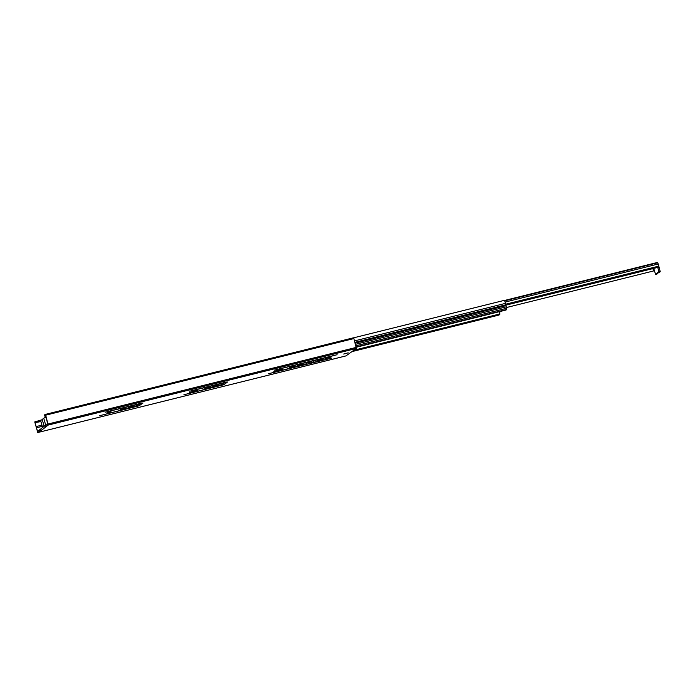 <?xml version="1.0" encoding="UTF-8"?>
<svg xmlns="http://www.w3.org/2000/svg" width="695" height="695" viewBox="0 0 695 695"><rect width="100%" height="100%" fill="white"/><g stroke="black" fill="none" stroke-linecap="round" stroke-linejoin="round"><path stroke-width="1.04" d="M506.594 307.503L653.378 271.007A3.466 1.016 76 0 0 652.935 268.6M653.734 268.4L655.585 274.447L660.25 271.736L658.808 266.142L658.782 267.141L505.856 305.166M656.923 274.108L655.602 274.438L658.921 271.519L660.241 271.189M657.748 267.401L658.921 271.519M658.061 263.735A1.425 1.355 -125.6 0 1 658.226 264.117L658.799 266.142L505.621 304.228M505.126 302.073L658.113 264.039A1.894 0.556 -104 0 0 657.783 262.771L504.657 300.839M658.113 264.039A2.137 0.625 -104 0 0 658.808 266.142M657.409 262.458L504.466 300.483L657.783 262.771M355.162 343.139L505.969 305.644A2.137 0.625 -104 0 0 506.342 306.816L355.501 344.32M505.969 305.644A6.403 1.877 -104 0 0 505.769 304.818L354.928 342.322M356.24 346.909L506.803 309.475L506.811 308.241A3.171 0.93 -104 0 0 506.342 306.816M353.503 337.857L504.388 300.344A3.466 1.016 76 0 1 505.447 303.376A6.168 1.807 -104 0 0 505.769 304.818M505.977 310.022L356.327 347.231L506.03 310.022M499.844 311.551L499.74 314.522L498.932 315.061M506.803 309.475L506.073 309.996M212.792 386.576L218.439 385.065L212.792 386.576M107.047 412.865L111.078 411.788L107.047 412.865M289.398 367.533L295.045 366.022L289.398 367.533M317.572 360.523L323.218 359.02L317.572 360.523M337.101 354.711L274.508 370.105L307.902 362.138L305.366 364.258L268.678 373.684L331.315 358.229L312.012 362.694L314.548 360.575L337.101 354.711M128.271 407.591L133.918 406.08L128.271 407.591M120.339 409.564L125.995 408.052L120.339 409.564M282.266 369.306L273.83 371.478L282.266 369.306M325.495 358.551L331.141 357.048L325.495 358.551M297.321 365.561L302.968 364.05L297.321 365.561M343.678 354.033L348.16 352.834L343.678 354.033M197.736 390.321L189.301 392.493L197.736 390.321M204.869 388.548L210.516 387.037L204.869 388.548M42.273 419.684A4.266 0.469 164.1 0 0 40.779 420.362A4.266 0.469 164.1 0 0 40.631 420.544L42.569 427.329M45.913 417.261A4.266 0.469 164.1 0 0 43.915 418.121A4.266 0.469 164.1 0 0 43.768 418.312L45.696 425.088M43.846 418.564A4.266 0.469 164.1 0 0 42.204 419.424L44.133 426.209M45.54 415.931L44.749 416.131L45.453 415.627L46.469 419.198A2.137 0.625 76 0 1 46.808 420.406L47.825 423.976L45.618 425.627M45.218 414.437L45.688 415.184L353.859 338.569L353.39 337.813L45.218 414.437L44.428 414.993L44.749 416.131M353.39 337.813L45.253 414.437M353.859 338.569L356.387 348.438L345.945 355.901L37.747 432.542L34.75 421.917L42.213 419.702M35.506 421.37L35.836 422.508L40.84 421.257M42.282 426.339L36.496 427.781A2.137 0.625 76 0 1 36.149 426.574L41.943 425.132M46.139 425.184L46.921 424.619M46.044 424.836L39.737 429.753L40.067 430.891L41.187 430.5L40.866 429.362M45.688 415.184L48.216 425.062L356.387 348.438M35.836 422.508L40.927 421.561M35.132 423.003L36.149 426.574M36.496 427.781L37.513 431.352L39.737 429.753M225.093 382.398L223.356 383.631L223.677 384.769L227.534 382.015L226.257 382.102L189.718 391.189L222.756 383.31L220.228 385.43L183.888 394.769L223.677 384.769M221.983 384.179L223.356 383.631M311.291 361.999L307.068 363.042M312.524 360.653L311.221 361.643M140.564 403.413L138.826 404.655L139.148 405.784L143.005 403.031L141.728 403.117L105.188 412.205L138.236 404.325L135.699 406.445L99.359 415.784L139.148 405.784M137.454 405.194L138.826 404.655M41.187 430.5L48.216 425.062M37.773 432.525L40.067 430.891M660.25 271.736L658.93 272.058M506.811 308.241L355.91 345.762M354.528 340.906L505.447 303.376M499.887 313.94L353.859 350.245M223.156 382.876L224.207 383.032M308.302 361.704L311.638 361.287M352.686 351.079L499.74 314.522M499.01 315.043L351.957 351.609M311.212 361.739L307.668 362.616L311.221 361.748M223.469 383.553L222.522 383.788M356.37 347.361L48.198 423.985M195.217 391.198L195.078 390.729M275.22 370.843L275.342 371.278M279.746 370.183L279.607 369.714M45.922 426.704L45.601 425.566M136.906 406.566L136.672 405.75M311.212 361.591L311.534 362.729M221.436 385.551L221.201 384.735M498.975 315.061L351.939 351.618M223.451 383.562L222.504 383.805M345.919 355.918L37.747 432.542M45.566 425.609L45.887 426.739M311.186 361.626L311.508 362.764"/></g></svg>
